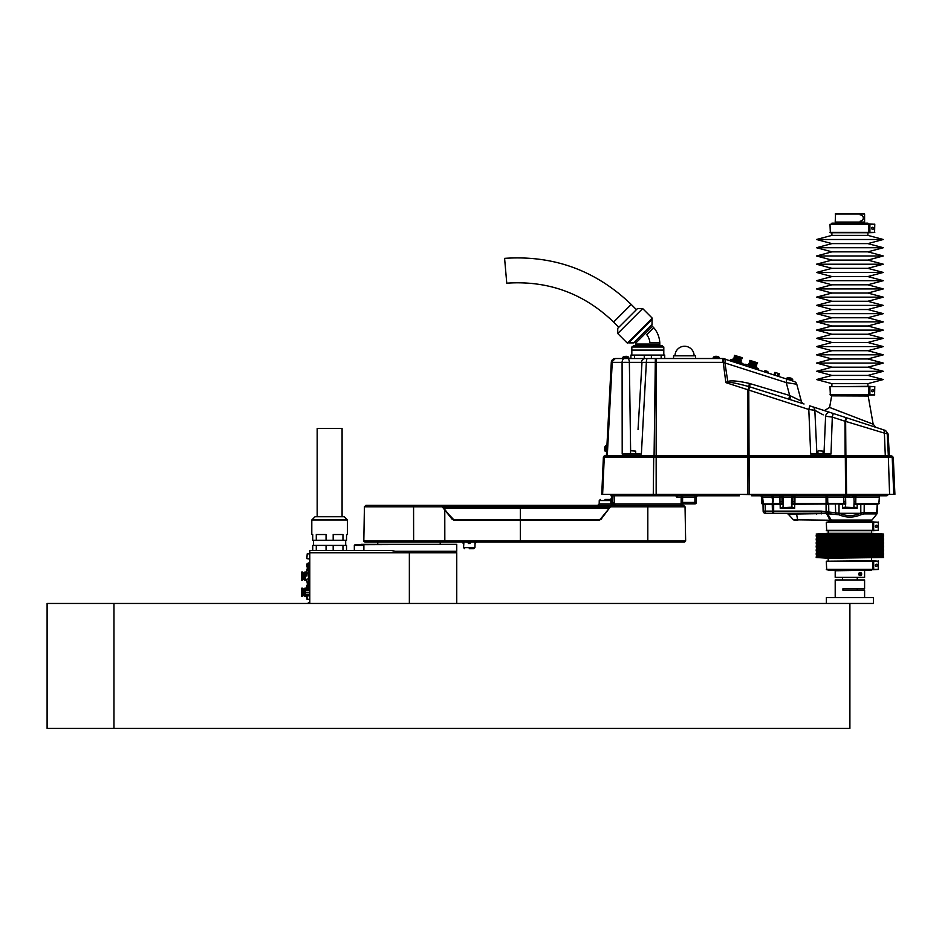 <?xml version="1.0" encoding="UTF-8"?>
<svg xmlns="http://www.w3.org/2000/svg" width="942" height="942" viewBox="0 0 942 942"><rect width="100%" height="100%" fill="white"/><g stroke="black" fill="none" stroke-linecap="round" stroke-linejoin="round"><path stroke-width="1.41" d="M409.358 551.647L409.358 552.754L456.752 552.754L456.458 551.647L447.156 551.647L456.752 551.282L396.394 551.282M403.706 551.647L447.156 551.647M409.358 603.457L409.358 552.754L309.788 552.754L309.788 603.457M309.788 552.754L309.788 550.552L391.389 550.552L397.43 551.647M354.333 550.552L363.883 550.552L363.883 545.406L354.333 545.406L355.063 544.664L363.153 544.664L355.063 544.664L354.333 545.406L354.333 550.552L342.97 550.552L342.97 545.406L333.185 545.406L333.185 550.552L342.97 550.552M333.185 550.552L326.062 550.552L326.062 545.406L316.288 545.406L316.288 550.552L326.062 550.552M316.288 550.552L309.788 550.552M333.185 545.406L326.062 545.406M342.97 545.406L346.526 545.406L346.526 550.552M312.72 550.552L312.72 545.406L316.288 545.406M333.185 540.261L342.97 540.261L342.97 534.526L333.185 534.526L333.185 540.261L326.062 540.261L326.062 534.526L316.288 534.526L316.288 540.261L326.062 540.261M316.288 540.261L312.72 540.261L312.72 534.526L311.802 534.526L311.802 519.972L347.445 519.972L347.445 534.526L346.526 534.526L346.526 540.261L342.97 540.261M347.445 519.972L344.219 516.746L315.04 516.746L311.802 519.972M361.222 544.299L456.752 544.299L361.222 544.664M302.111 579.248L302.111 572.924L302.111 579.248L303.1 579.248L303.1 572.924L302.111 572.924M301.522 579.942L301.699 572.041L301.522 579.942M301.522 596.109L301.699 588.208L301.522 596.109M302.7 572.924L302.7 572.041L301.699 572.041M301.699 580.131L302.7 580.131L302.7 579.248M301.699 596.298L302.7 596.298L302.7 588.208L301.699 588.208M304.278 572.854L303.242 572.854L303.1 578.729M304.278 579.318L303.242 579.318L303.689 578.576M304.278 595.485L303.242 595.485L303.242 589.021L304.278 589.021M304.572 573.183L304.572 578.989L303.689 578.989L303.689 573.183L306.845 571.676M305.008 579.236L305.008 580.131L304.278 579.942L304.278 578.989M304.278 573.183L304.278 572.23L305.008 572.041L305.008 572.936M304.278 596.109L304.278 588.397L305.008 588.208L305.008 596.298L304.278 596.109M304.572 578.989L305.161 579.318L305.161 572.854M305.161 579.318L305.667 572.854M305.738 572.771L305.008 572.041M305.008 580.131L305.738 579.389M306.845 565.212L306.727 564.988A3.662 3.662 0 0 1 306.845 564.411L306.845 564.411A3.662 3.662 0 0 0 306.727 564.988L306.845 565.212A3.568 3.085 90 0 0 306.845 565.647L306.727 565.647M306.845 566.448A3.662 3.662 0 0 1 306.727 565.871A3.662 3.662 0 0 0 306.845 566.448L306.845 566.448A3.674 3.674 0 0 0 307.327 567.484L308.458 567.484M306.727 586.513L306.727 586.301A3.662 3.662 0 0 1 306.845 585.724L306.845 585.724A3.662 3.662 0 0 0 306.727 586.301L306.845 586.513A3.568 3.085 90 0 0 306.845 586.96L306.727 586.96M306.845 590.234L306.845 587.773A3.662 3.662 0 0 1 306.727 587.184A3.662 3.662 0 0 0 306.845 587.749L306.845 587.749A3.674 3.674 0 0 0 307.327 588.797L308.458 588.797M305.738 590.234L305.738 588.208L305.008 588.208M305.008 596.298L305.738 596.298L305.738 594.272M306.845 564.411A3.674 3.674 0 0 1 307.327 563.375L307.327 567.484M306.845 585.724A3.674 3.674 0 0 1 307.327 584.676L307.327 588.797M306.845 580.543L306.845 581.497M308.458 573.113L307.057 573.113L306.845 576.08L306.845 569.839L307.104 568.874L308.458 568.874M305.738 572.041L306.845 570.934L306.845 571.629L306.986 570.44M306.845 594.272L306.845 595.12L309.788 595.12L306.845 595.12L307.104 599.465L307.01 595.12M307.057 573.113L306.845 571.629M306.845 556.428L306.845 558.63L306.845 556.428M307.021 582.933L308.458 583.298M309.788 589.162L308.458 589.162L308.458 562.998L309.788 562.998M308.317 603.457L308.317 602.727L309.788 602.727M307.021 599.1L309.788 599.465M307.01 589.374L306.998 588.185M309.788 590.234L305.373 590.234L305.373 594.272L309.788 594.272M308.458 579.059L307.057 579.059M308.458 570.145L307.057 570.145L306.845 570.934M308.458 582.026L307.057 582.026M309.788 589.374L306.845 589.374L309.788 589.374M309.788 595.862L307.104 595.862M309.788 592.247L305.373 592.247M317.171 516.746L317.171 428.504L342.087 428.504L342.087 516.746M442.069 506.078L609.851 506.089L442.351 506.207L441.692 505.359L444.777 510.022L442.21 506.796L413.573 506.796L413.42 505.359L365.885 505.359L611.44 505.359L601.031 519.301L598.723 520.408L454.468 520.408L452.172 519.301L444.777 510.022L444.824 540.979L685.646 540.979L684.54 542.097L364.931 542.097L363.848 539.896L363.906 541.391M611.44 505.359L683.574 505.359L685.046 506.796L610.958 506.796L611.44 505.359L599.194 505.713L611.064 505.713M605.035 505.359L452.313 505.713L599.194 506.089M363.836 539.896L364.413 506.796L413.573 506.796L413.632 540.979L363.836 540.979L364.931 542.097L451.936 542.097L450.841 541.038M454.244 505.359L454.244 506.089L442.069 505.889M611.064 505.889L600.737 519.077L610.675 506.572M445.024 509.799L452.419 519.077L454.433 520.055L598.723 520.055L600.737 519.077L598.723 519.737L454.574 519.713M453.903 519.666L450.841 517.099M608.85 508.291L609.898 507.561M471.224 542.097L470.082 543.287M463.9 542.097L463.558 547.643L474.933 547.643L475.062 543.51L476.546 542.097A1.472 1.46 -90 0 0 475.062 543.51L474.591 542.097M469.399 542.097L469.222 543.51L466.608 542.097M469.246 548.715L473.826 548.715L469.246 548.715M605.035 499.472L609.733 499.472L605.035 499.472M442.351 506.207L444.259 508.291M520.314 506.089L520.314 507.538L609.45 507.538L610.769 506.195L610.075 505.724M468.386 542.097L468.563 543.51M469.21 542.097L469.222 543.51M461.969 542.097A1.472 1.46 -90 0 1 463.44 543.51L461.945 542.097M462.487 519.725L520.314 519.737L520.314 542.097M454.468 520.408L449.346 515.038M449.876 515.686L450.617 516.581M610.769 506.195L611.429 506.019M444.718 508.291L444.718 509.351L443.859 508.291L609.262 508.291L600.537 518.924M443.399 507.762L444.765 507.538L444.777 508.291M377.754 542.097L377.754 543.934M884.915 495.798L882.489 495.798M797.132 494.326L887.258 494.738A1.107 1.083 90 0 1 886.187 495.798L855.218 495.798A1.472 1.307 -90 0 0 853.911 497.246L826.44 497.246M845.539 504.241L845.586 507.196L845.539 504.241L842.595 503.888L845.068 503.534L845.728 504.241L845.622 497.246A1.472 1.401 -90 0 0 844.22 495.798L796.284 495.798L796.885 494.738L796.284 495.798L751.692 495.798M739.411 495.798L678.11 495.798A1.472 1.26 -90 0 0 676.851 497.246L675.779 495.775L611.664 495.775L611.794 503.888A0.73 0.73 0 0 1 611.064 503.158L610.981 498.742M745.699 364.907L744.133 364.401L743.897 365.131M746.382 364.625A3.568 3.085 -162 0 0 746.029 364.519L745.852 364.33A3.662 3.662 0 0 0 745.275 364.271L745.275 364.271A3.662 3.662 0 0 1 745.852 364.33L746.064 364.401M746.453 364.648L746.7 364.601A3.662 3.662 0 0 1 747.194 364.884L747.206 364.895A3.662 3.662 0 0 0 746.7 364.601L746.453 364.648M814.865 410.3L815.654 410.724M818.433 412.231L819.811 412.996M820.977 413.644L822.519 414.492M823.214 414.88L814.842 410.288L816.891 453.691L812.793 453.691L831.009 454.044L810.685 454.044L808.801 409.476L809.743 405.837L845.951 417.6L812.228 406.65A4.039 3.839 -72 0 1 814.842 410.288L808.801 409.476L747.936 389.8L749.008 386.62C737.904 383.571 730.968 382.158 728.178 382.358L725.846 382.617L727.777 381.498C730.898 380.274 738.104 380.909 749.396 383.429L789.69 395.487L801.289 401.092L796.779 384.242L801.289 401.092A4.192 4.192 0 0 0 804.044 403.988L749.008 386.62A4.192 0.636 102.8 0 1 749.396 383.429M829.82 453.797L828.842 453.691M830.291 416.811L832.292 417.106L831.009 454.044M812.593 409.935L813.264 410.029M813.959 410.135L814.842 410.288M602.621 494.326L601.75 494.326L603.375 457.306L604.258 457.306A1.472 1.142 -90 0 1 605.4 455.904L890.779 455.904A1.472 1.437 -90 0 1 892.204 457.306L604.258 457.306L602.621 494.326L894.9 494.326L893.287 457.306L892.204 457.306L893.781 494.326M886.328 433.567L884.385 433.132L885.303 455.904L887.223 455.904A1.472 1.13 -90 0 1 888.353 457.306L889.589 494.326M823.991 453.691L825.604 416.223L832.292 417.106L844.998 421.239L845.139 455.904L845.881 455.904L845.645 421.38L844.998 421.239L845.951 417.6L884.514 430.141A4.039 3.933 -72 0 1 887.211 433.767L888.341 455.904M810.685 454.044L812.793 453.691M831.645 395.864L868.183 396.017L831.645 395.864M607.249 439.561L611.287 362.364A4.039 4.039 0 0 1 615.326 358.525L611.287 362.364L612.241 362.364L607.272 455.904M606.389 455.904L611.287 362.364M627.242 356.5A4.769 4.769 0 0 0 626.312 356.3A4.769 4.769 0 0 1 627.242 356.5L627.254 356.488A4.781 4.781 0 0 1 628.714 357.265L622.827 357.265L622.827 358.525L615.326 358.525L625.771 358.525M789.113 399.137A4.192 0.589 107.9 0 1 789.69 395.487L786.24 382.593L786.794 379.073L794.118 381.451A4.039 4.039 0 0 1 796.779 384.242L786.24 382.593L723.044 362.352L646.353 362.364L641.372 454.044L622.203 454.044L622.085 362.364A4.039 2.508 -90 0 1 624.593 358.525L722.95 358.525L792.328 380.862L792.728 379.661L787.135 377.848L786.735 379.049L784.368 378.284M722.95 358.525A4.039 4.039 0 0 1 724.198 358.725A4.039 4.039 0 0 0 722.95 358.525L723.044 362.352L724.198 358.725L724.963 358.984M882.536 429.493A4.039 3.003 -72 0 1 884.385 433.132L845.645 421.38L846.387 417.753L875.883 427.327L873.152 424.183L870.42 423.158M857.255 424.901L860.941 426.019M871.833 429.317L876.319 430.682M638.04 429.54L642.008 362.329M647.425 358.525A4.039 1.072 -90 0 0 646.353 362.364L629.362 362.364L630.622 450.9M627.56 358.525A4.039 1.802 -90 0 1 629.362 362.364L623.686 362.329M625.676 362.317L626.536 362.329M639.371 453.691L622.203 454.044L639.371 453.691M832.292 417.106L833.234 413.479M825.604 416.223A4.039 3.65 -72 0 1 830.514 412.596M749.043 455.904L748.784 389.976L749.679 386.809A4.192 0.612 105.3 0 1 750.209 383.63M728.178 382.358A4.192 0.789 65.8 0 1 727.777 381.498L724.893 362.67L725.458 359.137M747.936 494.326L747.936 389.8L725.846 382.617L722.749 358.525M641.443 362.364A4.039 3.98 -90 0 1 645.423 358.525M790.267 399.514A4.192 0.812 108 0 1 790.585 395.923M831.621 396.017L829.608 407.45L873.152 424.183L868.183 396.017M868.324 422.369L857.255 418.154M841.453 412.078L838.003 410.736M835.224 409.652L832.304 408.51M832.045 408.416L830.62 407.851M603.375 457.306A1.472 1.472 0 0 1 604.835 455.904M820.812 450.759L818.304 450.759L820.812 450.759M633.424 450.759L630.916 450.759L633.424 450.759M842.548 495.798L826.04 495.798L826.04 497.246L794.954 497.246L794.907 503.888L826.075 503.888L792.175 503.888L794.907 503.523L792.834 503.523L792.917 497.246L761.642 497.246A1.472 1.472 0 0 0 760.17 495.798M783.073 504.241L782.366 503.523L783.403 504.241L783.132 507.196L783.073 504.241L763.008 504.241L763.138 511.129L821.33 511.129L839.687 513.296C846.481 516.381 853.299 516.381 860.117 513.296L860.8 513.013L860.8 503.888L878.827 503.888L854.076 504.241L855.783 503.523L855.783 501.686L854.111 501.686L853.911 497.246M864.403 503.888L877.273 503.888L857.208 504.241L857.138 508.28L846.893 507.561M878.827 503.888L879.298 498M772.228 503.888L772.416 511.129A2.202 0.824 90 0 0 773.229 513.296L766.07 513.296A2.202 0.824 90 0 1 765.245 511.129L765.198 504.241L762.643 503.888L773.665 503.888L773.665 513.296L816.043 513.296L765.34 513.296A2.202 2.202 0 0 1 763.138 511.129A2.202 2.202 0 0 0 765.34 513.296M783.403 504.241L783.297 497.246A1.472 1.354 -90 0 0 781.931 495.798L780.6 495.798A1.472 1.354 -90 0 1 781.966 497.246L782.037 503.523L779.976 503.523L782.378 503.888L762.113 503.888L763.256 503.888L763.102 501.686L761.725 501.686L761.642 497.246M762.113 503.888L773.17 503.888L771.792 495.798M845.174 503.888L791.468 504.241L792.834 503.523M860.117 513.296L839.687 513.296M830.102 520.643A0.73 0.659 -90 0 0 829.525 520.267L827.264 520.267M797.733 520.267L794.483 520.267L797.733 520.267L796.555 514.002L788.089 514.002L793.399 519.796L829.926 520.208A0.73 0.636 -117.4 0 1 830.455 520.643L830.926 520.643M844.821 507.196L842.666 508.28L844.821 507.196L853.852 507.561L854.111 501.686M794.907 501.686L792.87 501.686M780.989 507.773L791.751 507.196L792.116 503.64M782.013 501.686L779.976 501.686L779.929 495.798M772.346 501.686L772.358 503.523L779.976 503.523L779.976 501.686M761.748 503.523L761.725 501.686M876.507 514.744L877.261 504.241L864.214 504.241L864.144 512.46L877.12 512.66L877.273 503.888M876.484 514.12A2.202 2.119 1 0 0 877.12 512.66L877.638 503.888M861.494 514.462L860.8 513.013L864.144 512.46A2.202 1.107 -90 0 1 863.849 513.908L860.823 514.756C853.534 517.876 846.246 517.876 838.981 514.756L842.548 516.039M796.261 513.296L826.311 513.166L827.135 511.329L827.429 513.555L838.981 514.756L829.219 513.908A2.202 1.648 90 0 1 828.795 512.46L828.677 504.241L826.075 504.241L826.075 513.567L796.555 514.002L796.261 513.296M826.075 513.567L826.428 513.555A2.202 1.307 152.5 0 1 827.429 513.555A2.202 1.884 -175 0 0 826.311 513.166L829.808 519.796L830.891 519.796L827.429 513.555L831.197 519.96M821.33 511.129L821.624 513.861M853.852 507.561L854.983 507.196L857.138 508.28L842.666 508.28L842.595 504.241L839.004 504.241L839.004 513.013L838.309 514.462M839.628 513.308L838.981 514.756M860.176 513.308L860.823 514.756M816.043 513.296L816.349 514.002M826.311 513.072A2.202 1.778 173.7 0 1 827.417 513.366M852.91 507.561L854.983 507.196M794.742 503.888L794.671 508.28L792.516 507.196L794.671 508.28L792.516 507.196L780.212 508.28L782.366 507.196M782.908 503.946L782.037 503.523M854.853 503.523L854.264 504.241L854.735 503.534M778.846 375.175L778.987 376.529M773.523 374.751L774.442 373.738M774.053 374.928L774.889 372.349L775.761 372.62L774.925 375.21M777.126 375.929L777.962 373.338L775.761 372.62M778.457 376.364L779.305 373.774L777.962 373.338M748.572 365.343L754.471 367.25L748.572 365.343M756.591 366.014L748.902 363.518L749.314 362.87L756.65 365.26L756.367 366.709L748.678 364.213L747.289 364.919M756.049 365.06L756.367 364.083L750.221 362.081L749.903 363.059M754.942 363.035L749.62 361.316L749.926 360.362L757.615 362.87L757.309 363.812L754.942 363.035M749.926 360.362L757.615 362.87M746.288 364.589L745.463 365.637M758.074 368.428L754.471 367.25L758.074 368.428M750.915 367.415L751.221 366.473M757.25 369.464L757.556 368.522M758.122 369.759L758.428 368.817M730.085 360.645L730.391 359.703L733.206 360.339L742.696 363.424L742.755 364.754M735.537 362.411L735.843 361.469M741.872 364.472L742.178 363.53M730.862 359.585L743.061 363.812M734.548 355.37L742.119 357.642L734.548 355.37L734.242 356.312L739.564 358.042L741.931 358.808L742.237 357.866M740.671 360.068L740.989 359.09L734.842 357.089L734.524 358.066M733.535 358.513L733.936 357.878L741.272 360.256L741.213 361.01L733.535 358.513L731.91 359.926M741.213 361.01L740.989 361.716L733.3 359.22M767.471 371.478A3.662 3.662 0 0 0 766.965 371.195A3.662 3.662 0 0 1 767.471 371.478L767.471 371.478A3.674 3.674 0 0 1 768.319 372.255L764.398 370.983L764.162 371.713M765.54 370.854A3.662 3.662 0 0 1 766.129 370.924A3.662 3.662 0 0 0 765.54 370.854L765.54 370.854A3.674 3.674 0 0 0 764.398 370.983M673.542 358.525L673.542 355.817L695.585 355.817L695.585 358.525M642.679 308.576L637.487 308.576L617.74 328.322L617.74 333.527L642.679 308.576L652.288 318.196L627.348 343.135L617.74 333.527M652.029 319.491L652.029 324.684L633.848 342.876L628.644 342.876L652.029 319.491L651.511 318.973M634.543 342.182L635.591 343.229L652.488 326.344L655.09 329.394M650.015 342.582L649.898 342.582A15.19 15.19 0 0 0 646.718 334.669L653.724 327.675A25.045 25.045 0 0 1 659.777 342.582L659.824 345.526M655.114 329.441L655.973 330.713M655.997 330.748L656.633 331.82M659.777 342.582L649.898 342.582M662.332 346.997L662.332 345.526L633.307 345.526L633.307 346.997M663.804 346.997L631.835 346.997L631.835 350.083L663.804 350.083L663.804 346.997M661.154 358.525L661.154 355.075L630.916 355.075L630.916 358.525M664.722 358.525L664.722 355.075L661.154 355.075M651.381 358.525L651.381 355.075M644.257 358.525L644.257 355.075M634.472 358.525L634.472 355.075M663.804 355.075L663.804 350.306L631.835 350.306L631.835 355.075M611.005 499.849L611.064 503.158M879.298 501.686L879.298 495.857M856.137 495.798L855.842 497.246L854.182 497.246A1.472 1.401 -90 0 1 855.583 495.798M847.105 497.246A1.472 0.918 -90 0 0 846.187 495.798L855.218 495.798M853.228 494.738L853.122 495.563A1.472 0.824 -70.7 0 0 852.51 496.693M848.695 494.738L849.06 496.693M794.271 495.798L794.954 495.798L794.954 497.246L792.917 497.246A1.472 1.354 -90 0 1 794.271 495.798L792.94 495.798A1.472 1.354 -90 0 0 791.586 497.246L791.468 504.241M794.907 503.523L844.02 503.523L843.667 495.798M879.298 497.246L855.842 497.246L855.783 501.686M610.181 494.326A0.73 0.73 0 0 1 610.922 495.056L611.629 494.326L611.664 495.775L610.934 495.775M611.629 494.326L610.922 495.056M615.95 505.359A1.472 1.46 -90 0 1 614.49 503.911L681.148 503.911L681.561 504.618A1.472 1.472 90 0 1 682.832 503.888L682.561 502.439L696.338 502.439L696.432 497.246L676.851 497.246M615.35 505.359A1.472 1.472 -90 0 1 614.078 504.618L614.525 502.439L613.065 502.439L612.806 503.888L612.971 494.326A1.472 1.448 -90 0 1 614.419 495.775L614.525 502.439M679.688 505.359A1.472 1.46 -90 0 0 681.148 503.911L681.113 502.439L682.561 502.439L682.644 495.798L697.904 495.798A1.472 1.472 0 0 0 696.432 497.246L696.338 502.439A1.472 1.472 0 0 1 694.878 503.888L682.832 503.888L694.878 503.888L694.961 495.798L738.198 495.445L738.198 494.326M680.289 505.359A1.472 1.472 90 0 0 681.561 504.618L682.832 503.888M612.182 503.888L614.078 504.618A1.472 1.472 90 0 0 612.806 503.888L611.794 503.888M733.818 495.045L676.98 495.445L676.65 494.562L675.779 495.775L677.451 494.326L676.226 495.457L682.644 495.798A1.472 1.448 -90 0 0 681.196 497.246L681.113 502.439M779.34 495.798L796.061 495.445M728.154 494.326L728.46 495.798L728.967 494.326M794.695 494.326L795.154 495.045L757.286 495.045M846.187 495.798L845.763 494.326M626.1 356.5L626.1 356.5A4.675 4.051 180 0 0 625.453 356.5L625.453 356.5M624.299 356.5A4.769 4.769 0 0 1 625.229 356.3A4.769 4.769 0 0 0 624.299 356.5L624.299 356.5A4.781 4.781 0 0 0 622.827 357.265M716.485 356.3L716.697 356.3A4.769 4.769 0 0 1 717.639 356.5L717.639 356.488A4.769 4.769 0 0 0 716.697 356.3L716.485 356.5A4.675 4.051 180 0 0 715.838 356.5L715.838 356.5M714.684 356.5A4.769 4.769 0 0 1 715.614 356.3A4.769 4.769 0 0 0 714.684 356.5L714.684 356.5A4.781 4.781 0 0 0 713.224 357.265L713.224 358.525M719.099 358.525L719.099 357.265A4.781 4.781 0 0 0 717.639 356.488A4.781 4.781 0 0 1 719.099 357.265L713.224 357.265M790.468 378.131L790.75 378.001A4.769 4.769 0 0 1 791.563 378.484L791.563 378.484A4.769 4.769 0 0 0 790.75 378.001L790.468 378.131A4.675 4.051 -162 0 0 789.855 377.93L789.855 377.93M788.76 377.565A4.769 4.769 0 0 1 789.714 377.66A4.769 4.769 0 0 0 788.76 377.565L788.76 377.565A4.781 4.781 0 0 0 787.135 377.848M604.811 447.061L604.811 447.061A4.769 4.769 0 0 0 604.564 447.98L604.564 447.98A4.769 4.769 0 0 1 605.659 445.648L605.353 451.512L606.613 451.583M604.717 448.863L604.505 449.075A4.769 4.769 0 0 0 604.658 450.005L604.658 450.005A4.769 4.769 0 0 1 604.505 449.075L604.717 448.863A4.675 4.051 93 0 1 604.752 448.215L604.752 448.215M506.761 283.177L504.594 258.355C553.602 255.046 595.803 270.413 631.222 304.443L613.607 322.058C583.722 293.351 548.114 280.386 506.761 283.177M618.8 327.263L613.607 322.058M835.201 597.581L835.201 579.942L864.591 579.942L864.591 588.762L842.925 588.762L842.925 590.234L864.603 590.234L864.603 597.581M826.381 603.457L826.381 597.581L873.411 597.581L873.411 603.457L849.896 603.457L849.896 728.378L47.1 728.378L47.1 603.457L849.896 603.457M864.591 570.758L864.591 577.375L835.201 577.375L835.201 570.758L864.214 570.393M864.591 577.375L835.201 577.375M858.998 573.125A1.519 1.519 0 0 1 860.187 572.548L860.187 575.586L860.187 572.548A1.519 1.519 0 0 1 861.706 574.067M861.176 575.221A1.519 1.519 0 0 1 858.668 574.067M860.187 572.583A1.472 1.472 0 0 0 858.715 574.067A1.472 1.472 0 0 0 860.187 575.538A1.472 1.472 0 0 0 861.671 574.067A1.472 1.472 0 0 0 860.187 572.583M828.218 569.651L828.218 570.393L871.574 570.393L871.574 569.651M828.218 521.892L828.218 521.15L871.574 521.15L871.574 521.892M828.218 530.711L828.218 533.302L871.574 533.302L871.574 530.711M828.218 533.302L816.184 534.043L883.62 534.043L871.574 533.302M816.184 534.043L827.382 534.726L883.62 534.043M827.382 534.726L816.184 535.421L883.62 535.421L872.41 534.726M816.184 535.421L827.382 536.116L883.62 535.421M827.382 536.116L816.184 536.799L883.62 536.799L872.41 536.116M816.184 536.799L827.382 537.493L883.62 536.799M827.382 537.493L816.184 538.176L883.62 538.176L872.41 537.493M816.184 538.176L827.382 538.871L883.62 538.176M827.382 538.871L816.184 539.566L883.62 539.566L872.41 538.871M816.184 539.566L827.382 540.249L883.62 539.566M827.382 540.249L816.184 540.943L883.62 540.943L872.41 540.249M816.184 540.943L827.382 541.626L883.62 540.943M827.382 541.626L816.184 542.321L883.62 542.321L872.41 541.626M816.184 542.321L827.382 543.016L883.62 542.321M827.382 543.016L816.184 543.699L883.62 543.699L872.41 543.016M816.184 543.699L827.382 544.394L883.62 543.699M827.382 544.394L816.184 545.077L883.62 545.077L872.41 544.394M816.184 545.077L827.382 545.771L883.62 545.077M827.382 545.771L816.184 546.466L883.62 546.466L872.41 545.771M816.184 546.466L827.382 547.149L883.62 546.466M827.382 547.149L816.184 547.844L883.62 547.844L872.41 547.149M816.184 547.844L827.382 548.527L883.62 547.844M827.382 548.527L816.184 549.221L883.62 549.221L872.41 548.527M816.184 549.221L827.382 549.916L883.62 549.221M827.382 549.916L816.184 550.599L883.62 550.599L872.41 549.916M816.184 550.599L827.382 551.294L883.62 550.599M827.382 551.294L816.184 551.977L883.62 551.977L872.41 551.294M816.184 551.977L827.382 552.671L883.62 551.977M827.382 552.671L816.184 553.366L883.62 553.366L872.41 552.671M816.184 553.366L827.382 554.049L883.62 553.366M827.382 554.049L816.184 554.744L883.62 554.744L872.41 554.049M816.184 554.744L827.382 555.427L883.62 554.744M827.382 555.427L816.184 556.121L883.62 556.121L872.41 555.427M816.184 556.121L827.382 556.816L883.62 556.121M827.382 556.816L816.184 557.499L883.62 557.499L872.41 556.816M828.218 560.831L828.218 558.241L883.62 557.499M829.984 232.356L874.588 232.356L874.588 224.278L829.984 224.278L830.349 232.721L868.83 232.721L868.83 223.902L874.588 224.278M871.762 228.317A0.918 0.918 0 0 1 873.14 227.517A0.918 0.918 0 0 1 873.14 229.106A0.918 0.918 0 0 1 871.762 228.317M874.777 224.09L874.588 232.356M829.984 224.278L868.83 223.902M874.777 232.544L868.83 232.721M826.311 569.286L878.262 569.286L878.262 561.208L826.311 561.208L826.676 569.651L872.598 569.651L872.598 560.831L878.262 561.208M875.436 565.247A0.918 0.918 0 0 1 876.814 564.446A0.918 0.918 0 0 1 876.814 566.036A0.918 0.918 0 0 1 875.436 565.247M878.45 561.02L878.262 569.286M826.311 561.208L872.598 560.831M878.45 569.474L872.598 569.651M858.704 223.172L858.704 222.442M864.591 213.987L835.566 213.622L835.201 222.065L864.591 222.065L864.591 213.987L835.201 213.987M864.591 222.065L835.201 222.065M841.1 223.172L841.1 222.442M860.187 214.906A3.12 3.12 0 0 1 863.308 218.026A3.12 3.12 0 0 1 860.187 221.146A3.12 3.12 0 0 0 863.308 218.026A3.12 3.12 0 0 0 860.187 214.906M831.892 223.902L831.892 223.172L867.9 223.172L867.9 223.902M831.892 232.721L831.892 235.382L867.9 235.382L867.9 232.721M831.892 235.382L816.514 239.492L883.29 239.492L867.9 235.382M816.514 239.492L831.939 243.613L867.865 243.613L883.29 239.492M831.939 243.613L816.514 247.722L883.29 247.722L867.865 243.613M816.514 247.722L831.939 251.844L867.865 251.844L883.29 247.722M831.939 251.844L816.514 255.965L883.29 255.965L867.865 251.844M816.514 255.965L831.939 260.086L867.865 260.086L883.29 255.965M831.939 260.086L816.514 264.207L883.29 264.207L867.865 260.086M816.514 264.207L831.939 268.329L867.865 268.329L883.29 264.207M831.939 268.329L816.514 272.438L883.29 272.438L867.865 268.329M816.514 272.438L831.939 276.559L867.865 276.559L883.29 272.438M831.939 276.559L816.514 280.681L883.29 280.681L867.865 276.559M816.514 280.681L831.939 284.802L867.865 284.802L883.29 280.681M831.939 284.802L816.514 288.923L883.29 288.923L867.865 284.802M816.514 288.923L831.939 293.044L867.865 293.044L883.29 288.923M831.939 293.044L816.514 297.154L883.29 297.154L867.865 293.044M816.514 297.154L831.939 301.275L867.865 301.275L883.29 297.154M831.939 301.275L816.514 305.396L883.29 305.396L867.865 301.275M816.514 305.396L831.939 309.518L867.865 309.518L883.29 305.396M831.939 309.518L816.514 313.639L883.29 313.639L867.865 309.518M816.514 313.639L831.939 317.76L867.865 317.76L883.29 313.639M831.939 317.76L816.514 321.87L883.29 321.87L867.865 317.76M816.514 321.87L831.939 325.991L867.865 325.991L883.29 321.87M831.939 325.991L816.514 330.112L883.29 330.112L867.865 325.991M816.514 330.112L831.939 334.233L867.865 334.233L883.29 330.112M831.939 334.233L816.514 338.355L883.29 338.355L867.865 334.233M816.514 338.355L831.939 342.476L867.865 342.476L883.29 338.355M831.939 342.476L816.514 346.585L883.29 346.585L867.865 342.476M816.514 346.585L831.939 350.707L867.865 350.707L883.29 346.585M831.939 350.707L816.514 354.828L883.29 354.828L867.865 350.707M816.514 354.828L831.939 358.949L867.865 358.949L883.29 354.828M831.939 358.949L816.514 363.07L883.29 363.07L867.865 358.949M816.514 363.07L831.939 367.192L867.865 367.192L883.29 363.07M831.939 367.192L816.514 371.301L883.29 371.301L867.865 367.192M816.514 371.301L831.939 375.422L867.865 375.422L883.29 371.301M831.939 375.422L816.514 379.544L883.29 379.544L867.865 375.422M831.892 386.314L831.892 383.653L867.9 383.653L883.29 379.544M826.311 530.334L878.262 530.334L878.262 522.257L826.311 522.257L826.676 530.711L872.598 530.711L872.598 521.892L878.262 522.257M875.436 526.295A0.918 0.918 0 0 1 876.814 525.506A0.918 0.918 0 0 1 876.814 527.096A0.918 0.918 0 0 1 875.436 526.295M878.45 522.068L878.262 530.334M826.311 522.257L872.598 521.892M878.45 530.523L872.598 530.711M829.984 394.757L874.588 394.757L874.588 386.679L829.984 386.679L830.349 395.122L868.83 395.122L868.83 386.314L874.588 386.679M871.762 390.718A0.918 0.918 0 0 1 873.14 389.917A0.918 0.918 0 0 1 873.14 391.519A0.918 0.918 0 0 1 871.762 390.718M874.777 386.491L874.588 394.757M829.984 386.679L868.83 386.314M874.777 394.945L868.83 395.122M877.367 565.424A1.024 1.024 0 0 0 876.001 564.282A1.024 1.024 0 0 0 875.695 566.036A1.024 1.024 0 0 0 877.367 565.424M877.367 526.472A1.024 1.024 0 0 0 876.001 525.33A1.024 1.024 0 0 0 875.695 527.084A1.024 1.024 0 0 0 877.367 526.472M873.658 391.048A1.024 1.024 0 0 0 872.48 389.705A1.024 1.024 0 0 0 871.915 391.401A1.024 1.024 0 0 0 873.658 391.048M873.658 228.647A1.024 1.024 0 0 0 872.48 227.305A1.024 1.024 0 0 0 871.915 229A1.024 1.024 0 0 0 873.658 228.647M309.788 553.849L307.21 553.849L306.845 558.63L309.788 558.995M306.845 594.52L309.788 594.52M444.624 506.089L444.765 507.538L520.314 507.538L520.314 519.737M444.718 542.097L444.824 540.979L413.632 540.979L413.514 542.097M647.813 505.359L647.813 542.097M442.787 505.724L452.042 505.359M610.828 500.555L609.733 499.472L610.828 500.555L610.887 503.911L610.828 500.555L599.242 500.555L599.183 503.911L610.887 503.911L612.359 505.359M598.723 520.408L598.723 519.737M600.513 506.089L600.961 505.359M656.162 358.525L656.162 494.326M846.575 494.326L846.187 455.904M845.563 494.326L845.327 455.904M749.467 494.326L749.231 455.904M653.277 494.326L653.724 455.904M622.085 362.364L612.241 362.364A4.039 3.097 90 0 1 615.326 358.525M655.349 358.525L654.078 455.904M823.084 453.691L823.084 451.124L818.304 450.759M635.697 453.691L635.697 451.124L630.916 450.759M794.671 508.28L780.212 508.28L780.141 503.888M855.713 503.888L879.263 503.523M844.091 503.888L844.95 503.523M845.681 501.686L844.02 501.686M828.018 503.888L827.724 501.686L826.075 501.686L826.04 497.246M826.075 503.888L826.075 501.686M839.004 503.888L828.407 503.888M835.954 513.908A2.202 1.107 90 0 1 835.66 512.46L835.401 503.888M831.339 520.066L871.998 520.066L877.096 513.684M876.79 512.46A2.202 2.096 -90 0 1 876.237 513.908L863.849 513.908M635.591 343.229L635.932 344.054L659.824 344.054M826.593 495.798A1.472 1.095 -90 0 1 827.677 497.246L827.724 501.686M773.147 495.798L773.17 501.686M762.478 495.798L763.102 501.686M611.052 502.439L613.065 502.439M752.905 494.326L752.905 495.445L757.274 495.445L757.297 494.691L733.441 494.326L734.207 495.798M703.333 495.798L703.026 494.326M756.909 495.798L779.34 495.445L779.34 494.326M780.93 495.798L780.247 494.326M796.873 494.244L795.154 495.045M702.626 494.326L702.626 495.045L677.451 495.045M887.282 494.326L888.106 494.738L886.999 495.798M884.126 494.326L884.114 494.738A1.107 0.836 90 0 1 883.266 495.798M845.021 494.326L844.927 495.798M869.902 223.902L869.902 232.721M873.67 560.831L873.67 569.651M873.67 521.892L873.67 530.711M869.902 386.314L869.902 395.122M113.958 603.457L113.958 728.378M456.752 552.754L456.752 603.457M313.568 540.261L313.568 545.406M345.679 540.261L345.679 545.406M456.752 544.299L456.752 551.282M363.883 545.406L363.153 544.664M303.689 573.584L303.1 573.442M305.667 579.318L306.845 580.496M305.738 580.131L306.845 581.226M305.738 596.298L306.845 597.393M305.738 588.208L306.739 587.219M307.327 563.375L308.458 563.375M307.327 584.676L308.458 584.676M685.046 506.796L685.646 540.979M599.242 500.555L600.348 499.472L599.242 500.555L599.183 503.911L597.711 505.359M364.413 506.796L365.885 505.359M463.558 547.643L464.665 548.715M474.933 547.643L473.826 548.715M613.313 541.038L612.218 542.097M440.22 542.097L440.22 543.934M745.275 364.26A3.674 3.674 0 0 0 744.133 364.401M885.386 430.423L888.165 434.05L889.319 455.904M829.608 407.45L824.38 410.594M893.287 457.306L891.815 455.904M817.939 453.691L817.939 451.124M630.551 453.691L630.551 451.124M788.089 514.002L786.464 513.296M793.399 519.796L794.483 520.267M756.367 366.709L757.074 368.098M748.902 363.518L748.678 364.213M740.989 361.716L741.695 363.106M768.319 372.255L768.083 372.985M694.113 355.817A9.55 9.55 0 0 0 684.563 346.256A9.55 9.55 0 0 0 675.002 355.817M651.428 325.284L652.488 326.344M635.932 344.054L635.932 345.526M614.007 504.618L615.279 505.359M681.619 504.618L680.348 505.359M628.714 357.265L628.714 358.525L628.714 357.265M792.728 379.661A4.781 4.781 0 0 0 791.574 378.472A4.781 4.781 0 0 1 792.728 379.661L792.328 380.862M604.646 450.017A4.781 4.781 0 0 0 605.353 451.512M605.659 445.648L606.919 445.707M636.415 309.647L631.222 304.443M842.548 577.74L842.548 579.942M857.255 577.74L857.255 579.942M857.255 588.762L857.255 590.234M828.218 558.241L816.184 557.499M871.574 560.831L871.574 558.241M831.892 383.653L816.514 379.544M867.9 395.864L867.9 395.122M867.9 386.314L867.9 383.653M831.892 395.864L831.892 395.122"/></g></svg>

